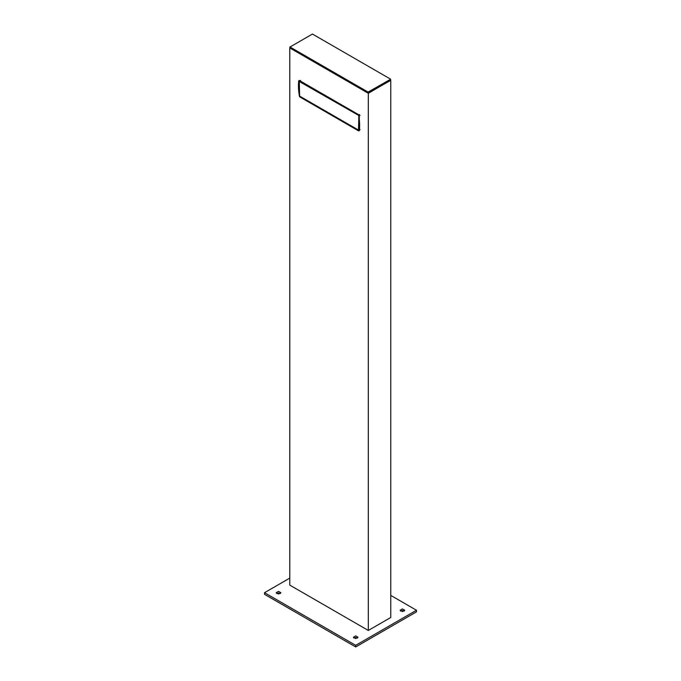 <?xml version="1.0" encoding="UTF-8"?>
<svg xmlns="http://www.w3.org/2000/svg" width="681" height="681" viewBox="0 0 681 681"><rect width="100%" height="100%" fill="white"/><g stroke="black" fill="none" stroke-linecap="round" stroke-linejoin="round"><path stroke-width="1.02" d="M390.622 80.264L368.319 93.297L368.319 630.453L390.758 617.497L390.758 80.341M390.622 79.26L368.089 92.08L290.012 47.006L312.451 34.05L390.528 79.124L390.528 80.477L368.089 93.161L290.012 48.087L290.71 47.415L289.774 47.951L289.774 585.107L368.319 630.453M289.774 47.951L368.319 93.297M299.827 80.477L298.661 81.15L299.589 80.613L358.504 114.621C359.585 119.779 359.891 124.998 359.432 130.275L358.504 130.82L299.589 96.804C298.508 91.654 298.201 86.436 298.661 81.15L298.933 80.545M359.432 130.275L359.159 130.88M289.774 578.118L264.526 592.691L264.526 594.317L355.695 646.95L416.474 611.861L416.474 610.244L390.758 595.398M400.607 611.053L402.403 610.525L404.284 611.053M353.856 638.046L355.652 637.518L357.534 638.046M276.716 593.509L278.503 592.981L280.393 593.509M402.403 608.908L404.761 610.244L402.497 611.572L400.13 610.27L402.403 608.908M355.652 635.901L358.01 637.229L355.737 638.565L353.379 637.263L355.652 635.901M278.503 591.363L280.87 592.691L278.597 594.028L276.239 592.725L278.503 591.363M264.526 592.691L355.695 645.333L416.474 610.244M355.695 646.95L355.695 645.333M368.549 92.08L368.549 93.161M300.542 80.486L299.291 81.499L358.512 115.327L358.742 114.919L359.296 115.881L359.296 129.918L358.742 130.241L299.606 96.089L299.282 81.235L299.836 80.911L358.742 114.919L359.449 114.493M360.019 115.481L358.836 115.881L358.512 130.097L299.836 96.225M360.019 129.518L358.742 130.241M299.282 81.235L299.282 95.272M358.512 115.327L358.836 115.881M359.296 129.918L358.836 129.918M289.91 46.87L289.91 47.951M300.134 80.443L299.189 81.362L299.189 95.4L299.674 96.242L358.581 130.25L359.849 129.892"/></g></svg>
